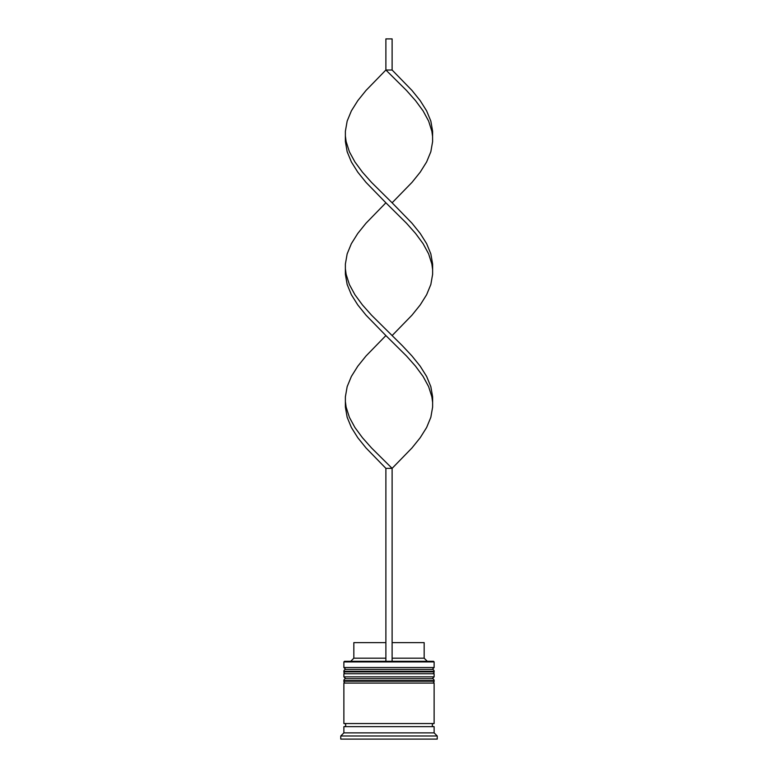 <?xml version="1.0" encoding="UTF-8"?>
<svg xmlns="http://www.w3.org/2000/svg" width="778" height="778" viewBox="0 0 778 778"><rect width="100%" height="100%" fill="white"/><g stroke="black" fill="none" stroke-linecap="round" stroke-linejoin="round"><path stroke-width="1.17" d="M434.124 671.258L343.876 671.258A1.867 1.867 0 0 1 345.743 669.391L343.876 667.524L434.124 667.524L432.257 669.391L345.743 669.391L432.257 669.391A1.867 1.867 0 0 1 434.124 671.258L434.124 671.881A1.867 1.867 0 0 1 432.257 673.748M345.743 673.748A1.867 1.867 0 0 1 343.876 671.881L434.124 671.881M343.876 671.258L343.876 671.881M434.124 680.594L343.876 680.594A1.867 1.867 0 0 1 345.743 678.727L343.876 676.86L434.124 676.86L432.257 678.727L345.743 678.727L432.257 678.727A1.867 1.867 0 0 1 434.124 680.594L434.124 681.217A1.867 1.867 0 0 1 432.257 683.084M345.743 683.084A1.867 1.867 0 0 1 343.876 681.217L434.124 681.217M343.876 680.594L343.876 681.217M344.187 726.652A1.556 1.556 0 0 0 345.743 725.096A1.556 1.556 0 0 0 344.187 723.54M433.813 726.652A1.556 1.556 0 0 1 432.257 725.096A1.556 1.556 0 0 1 433.813 723.54M343.876 661.922L344.498 661.3L433.502 661.3L434.124 661.922L343.876 661.922L343.876 667.524M343.876 732.876L343.876 726.652L434.124 726.652L434.124 732.876L343.876 732.876L340.764 735.988L340.764 739.1L437.236 739.1L437.236 735.988L340.764 735.988M434.124 732.876L437.236 735.988M434.124 661.922L434.124 667.524M434.124 676.86L434.124 673.748L343.876 673.748L343.876 676.86M434.124 683.084L343.876 683.084L343.876 723.54L434.124 723.54L434.124 683.084M392.112 642.628L424.166 642.628L424.166 658.188L427.278 661.3M424.166 658.188L392.112 658.188M385.888 658.188L353.834 658.188L350.722 661.3M385.888 642.628L353.834 642.628L353.834 658.188M392.112 661.3L392.112 468.356L385.888 468.356L366 447.924L357.783 437.713L351.374 427.501L347.163 417.29L345.374 407.069L345.374 396.858L347.163 386.647L351.374 376.435L357.783 366.214L366 356.003L385.888 335.581L366 315.148L357.783 304.937L351.374 294.726L347.163 284.505L345.374 274.294L345.374 264.082L347.163 253.871L351.374 243.65L357.783 233.439L366 223.228L385.888 202.795L366 182.373L357.783 172.162L351.374 161.941L347.163 151.729L345.374 141.518L345.374 131.307L347.163 121.086L351.374 110.875L357.783 100.663L366 90.452L385.888 70.02L392.112 70.02L412 90.452L420.217 100.663L426.626 110.875L430.837 121.086L432.626 131.307L432.568 136.413L431.878 131.307L428.629 121.086L423.086 110.875L415.559 100.663L406.495 90.452L385.888 70.02L385.888 38.9L392.112 38.9L392.112 70.02M385.888 661.3L385.888 468.356M345.432 401.963L346.122 407.069L349.371 417.29L354.914 427.501L362.441 437.713L371.505 447.924L392.112 468.356L412 447.924L420.217 437.713L426.626 427.501L430.837 417.29L432.626 407.069L432.626 396.858L430.837 386.647L426.626 376.435L420.217 366.214L412 356.003L402.45 345.792L371.505 315.148L362.441 304.937L354.914 294.726L349.371 284.505L346.122 274.294L345.432 269.188M432.568 401.963L431.878 396.858L428.629 386.647L423.086 376.435L415.559 366.214L406.495 356.003L385.888 335.581M392.112 335.581L412 315.148L420.217 304.937L426.626 294.726L430.837 284.505L432.626 274.294L432.626 264.082L430.837 253.871L426.626 243.65L420.217 233.439L412 223.228L392.112 202.795L412 182.373L420.217 172.162L426.626 161.941L430.837 151.729L432.626 141.518L432.568 136.413M392.112 202.795L371.505 182.373L362.441 172.162L354.914 161.941L349.371 151.729L346.122 141.518L345.432 136.413M432.568 269.188L431.878 264.082L428.629 253.871L423.086 243.65L415.559 233.439L406.495 223.228L385.888 202.795"/></g></svg>
